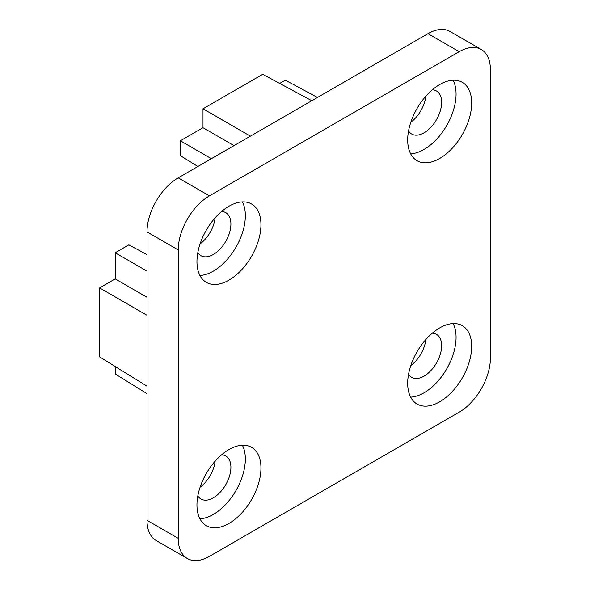 <?xml version="1.0" encoding="UTF-8"?>
<svg xmlns="http://www.w3.org/2000/svg" width="590" height="590" viewBox="0 0 590 590"><rect width="100%" height="100%" fill="white"/><g stroke="black" fill="none" stroke-linecap="round" stroke-linejoin="round"><path stroke-width="0.89" d="M408.546 130.951A24.832 14.337 120 0 0 411.65 134.019A24.832 14.337 120 0 0 436.489 119.674A24.832 14.337 120 0 0 436.489 91A24.832 14.337 120 0 0 432.278 89.842M410.817 122.226A24.832 14.337 120 0 0 425.862 96.17M200.091 487.215A24.832 14.337 120 0 0 215.136 461.151M200.091 243.891A24.832 14.337 120 0 0 215.136 217.828M410.817 365.557A24.832 14.337 120 0 0 425.862 339.493M481.263 49.494L450.045 31.469A44.147 25.488 120 0 0 427.971 33.652L178.224 177.841A44.147 25.488 120 0 0 147.006 231.914L147.006 520.299A44.147 25.488 120 0 0 156.151 540.506L187.369 558.531A44.147 25.488 120 0 0 209.443 556.348L459.19 412.159A44.147 25.488 120 0 0 490.408 358.086L490.408 69.701A44.147 25.488 120 0 0 481.263 49.494A44.147 25.488 120 0 0 459.19 51.677L209.443 195.865A44.147 25.488 120 0 0 178.224 249.939L178.224 538.323A44.147 25.488 120 0 0 187.369 558.531M197.827 495.932A24.832 14.337 120 0 0 200.932 499A24.832 14.337 120 0 0 225.764 484.663A24.832 14.337 120 0 0 225.764 455.981A24.832 14.337 120 0 0 221.56 454.831M197.827 252.608A24.832 14.337 120 0 0 200.932 255.677A24.832 14.337 120 0 0 225.764 241.34A24.832 14.337 120 0 0 225.764 212.658A24.832 14.337 120 0 0 221.56 211.5M408.546 374.274A24.832 14.337 120 0 0 411.65 377.342A24.832 14.337 120 0 0 436.489 362.998A24.832 14.337 120 0 0 436.489 334.324A24.832 14.337 120 0 0 432.278 333.166M199.914 518.78A45.253 26.13 120 0 0 235.97 490.555A45.253 26.13 120 0 0 242.387 445.214M196.957 504.981A45.253 26.13 120 0 0 206.33 525.697A45.253 26.13 120 0 0 251.583 499.568A45.253 26.13 120 0 0 251.583 447.316A45.253 26.13 120 0 0 216.707 459.44A45.253 26.13 120 0 0 196.957 504.981M410.64 153.798A45.253 26.13 120 0 0 446.696 125.574A45.253 26.13 120 0 0 453.113 80.225M407.683 139.992A45.253 26.13 120 0 0 417.056 160.709A45.253 26.13 120 0 0 462.309 134.586A45.253 26.13 120 0 0 462.302 82.327A45.253 26.13 120 0 0 427.433 94.452A45.253 26.13 120 0 0 407.683 139.992M199.914 275.456A45.253 26.13 120 0 0 235.97 247.232A45.253 26.13 120 0 0 242.387 201.891M196.957 261.658A45.253 26.13 120 0 0 206.33 282.374A45.253 26.13 120 0 0 251.583 256.244A45.253 26.13 120 0 0 251.583 203.993A45.253 26.13 120 0 0 216.707 216.117A45.253 26.13 120 0 0 196.957 261.658M410.64 397.122A45.253 26.13 120 0 0 446.696 368.898A45.253 26.13 120 0 0 453.113 323.556M407.683 383.316A45.253 26.13 120 0 0 417.056 404.032A45.253 26.13 120 0 0 462.309 377.91A45.253 26.13 120 0 0 462.302 325.651A45.253 26.13 120 0 0 427.433 337.775A45.253 26.13 120 0 0 407.683 383.316M311.815 100.713L262.712 74.311L203.004 108.789L203.004 127.713L180.37 140.781L180.37 155.657L197.886 166.491M180.37 140.781L211.397 158.695M203.004 127.713L234.031 145.627M203.004 108.789L250.418 136.165M279.69 83.441L285.346 80.174L317.479 97.446M115.198 366.501L115.198 373.971L147.006 393.641M147.006 254.622L128.863 244.865L115.198 252.756L115.198 278.886L99.592 287.898L99.592 356.854L147.006 386.17M99.592 287.898L147.006 315.274M115.198 278.886L147.006 297.249M115.198 252.756L147.006 271.12M178.224 538.323L147.006 520.299M178.224 249.939L147.006 231.914M209.443 195.865L178.224 177.841M459.19 51.677L427.971 33.652"/></g></svg>
